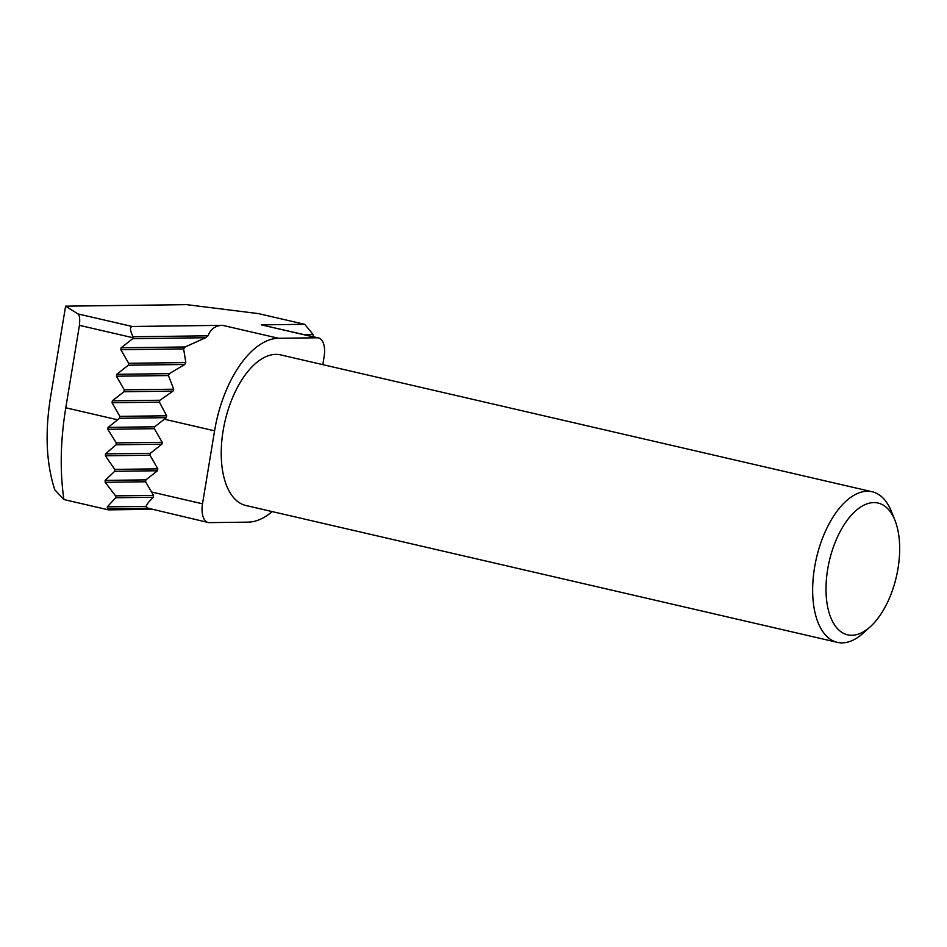 <?xml version="1.0" encoding="UTF-8"?>
<svg xmlns="http://www.w3.org/2000/svg" width="947" height="947" viewBox="0 0 947 947"><rect width="100%" height="100%" fill="white"/><g stroke="black" fill="none" stroke-linecap="round" stroke-linejoin="round"><path stroke-width="1.42" d="M894.974 520.388L891.458 511.581A77.287 39.348 103 0 0 872.163 491.753A77.287 39.348 103 0 0 867.286 491.233A77.287 39.348 103 0 0 815.403 562.861A77.287 39.348 103 0 0 837.314 642.35A77.287 39.348 103 0 0 863.356 633.022L870.388 626.654A67.628 34.423 103 0 0 894.974 520.388A67.628 34.423 103 0 0 873.821 502.585A67.628 34.423 103 0 0 826.044 586.051A67.628 34.423 103 0 0 870.388 626.654M313.031 336.67L313.303 336.386A183.564 93.445 103 0 0 313.102 334.492L304.709 324.312L258.519 313.623L186.654 304.65L65.603 306.165L50.392 398.095C44.876 433.193 46.332 463.758 54.784 489.788L63.934 499.554C59.791 471.44 60.407 440.852 65.781 407.79L79.43 325.342L132.9 337.712A9.659 4.913 103 0 1 133.077 336.765C129.988 330.479 129.692 327.058 132.201 326.478L77.914 313.919C79.572 314.795 80.081 318.594 79.43 325.342M872.163 491.753L280.738 354.912A77.287 39.348 103 0 0 275.861 354.391A77.287 39.348 103 0 0 223.977 426.02A77.287 39.348 103 0 0 245.889 505.509L837.314 642.35M322.797 364.642L324.123 356.617A19.319 9.837 103 0 0 318.429 337.925A19.319 9.837 103 0 0 317.209 337.795L278.525 338.28A93.717 47.705 103 0 0 214.578 430.826L202.504 503.792A19.319 9.837 103 0 0 208.186 522.495A19.319 9.837 103 0 0 209.405 522.626L248.09 522.14A93.717 47.705 103 0 0 272.168 511.593M278.525 338.28L222.628 325.342C215.502 325.496 210.625 328.976 208.009 335.818A93.717 47.705 103 0 0 205.653 337.736L185.079 346.981A93.717 47.705 103 0 0 183.623 348.887L185.825 362.583A93.717 47.705 103 0 0 184.736 364.488L169.288 373.651A93.717 47.705 103 0 0 168.448 375.557L173.715 389.217A93.717 47.705 103 0 0 173.064 391.111L159.913 400.25A93.717 47.705 103 0 0 159.427 402.155L166.636 415.78A93.717 47.705 103 0 0 166.293 417.674L119.559 418.266L108.088 427.393A183.564 93.445 103 0 0 107.828 429.287L116.244 442.9A183.564 93.445 103 0 0 116.067 444.794L105.496 453.897A183.564 93.445 103 0 0 105.389 455.791L114.729 469.404A183.564 93.445 103 0 0 114.717 471.286L105.117 480.389A183.564 93.445 103 0 0 105.176 482.283L115.57 495.873A183.564 93.445 103 0 0 115.735 497.755L107.283 506.846A183.564 93.445 103 0 0 107.544 508.728L108.491 509.865L63.934 499.554M304.709 324.312L261.313 324.857L318.429 337.925M313.102 334.492L304.117 334.611M208.009 335.818L133.077 336.765M222.628 325.342L132.201 326.478M105.176 482.283L145.578 481.774L153.532 495.388A19.319 9.837 103 0 0 153.426 497.282C149.164 501.176 146.773 504.195 146.252 506.349A19.319 9.837 103 0 0 148.099 508.219L107.544 508.728M146.252 506.349L107.283 506.846M313.303 336.386L311.871 336.398M205.653 337.736L132.746 338.659L132.9 337.712M153.426 497.282L115.735 497.755M185.079 346.981L121.133 347.786L132.746 338.659M153.532 495.388L115.57 495.873M183.623 348.887L120.825 349.68L121.133 347.786M185.825 362.583L128.662 363.293L120.825 349.68M145.578 481.774L145.897 479.88L105.117 480.389M184.736 364.488L128.342 365.199L128.662 363.293M145.897 479.88L157.498 470.754L114.717 471.286M169.288 373.651L116.741 374.314L128.342 365.199M157.498 470.754L157.806 468.86L114.729 469.404M168.448 375.557L116.434 376.208L116.741 374.314M157.806 468.86L149.969 455.235L105.389 455.791M173.715 389.217L124.27 389.833L116.434 376.208M149.969 455.235L150.289 453.341L105.496 453.897M173.064 391.111L123.95 391.727L124.27 389.833M150.289 453.341L161.89 444.214L116.067 444.794M159.913 400.25L112.35 400.853L123.95 391.727M161.89 444.214L162.209 442.32L116.244 442.9M159.427 402.155L112.042 402.747L112.35 400.853M162.209 442.32L154.361 428.695L107.828 429.287M166.636 415.78L119.878 416.372L112.042 402.747M154.361 428.695L154.681 426.801L108.088 427.393M119.559 418.266L119.878 416.372M154.681 426.801L164.352 419.201L214.578 430.826M166.293 417.674L164.352 419.201M148.099 508.219L208.186 522.495M151.26 509.32L108.491 509.865M77.914 313.919L65.603 306.165M117.629 419.793L65.781 407.79M317.209 337.795L261.313 324.857M151.461 491.99L202.504 503.792"/></g></svg>
